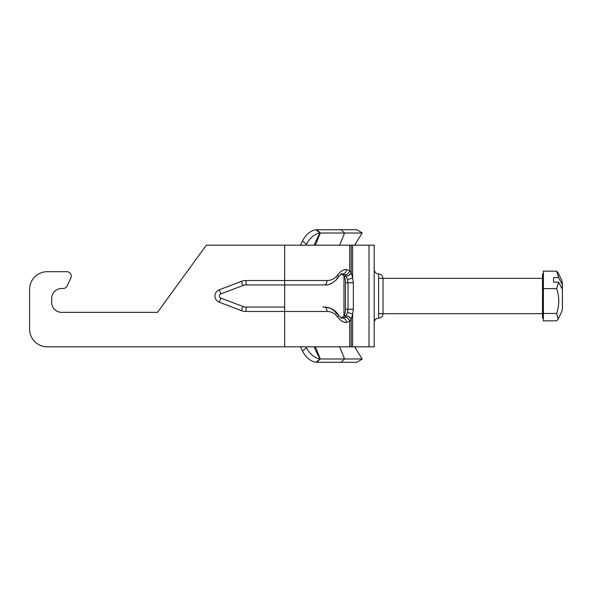 <?xml version="1.0" encoding="UTF-8"?>
<svg xmlns="http://www.w3.org/2000/svg" width="592" height="592" viewBox="0 0 592 592"><rect width="100%" height="100%" fill="white"/><g stroke="black" fill="none" stroke-linecap="round" stroke-linejoin="round"><path stroke-width="0.89" d="M300.514 346.808A15.022 11.507 -90 0 0 301.128 348.251L302.46 351.041C306.02 357.561 310.489 361.298 315.854 362.26L315.854 362.26M320.05 358.989L316.949 362.267L316.143 362.267L319.872 358.981C314.507 358.027 310.045 354.282 306.478 347.763L306.02 346.808M306.02 245.192L306.478 244.237C310.038 237.718 314.507 233.981 319.872 233.019L315.854 229.74L356.969 229.733L362.215 233.011L354.601 245.192M315.854 229.74C310.489 230.702 306.02 234.447 302.46 240.959L301.128 243.749A15.022 11.507 -90 0 0 300.514 245.192M320.05 233.011L362.215 233.011M306.478 347.763L302.46 351.041L301.128 348.251M354.601 346.808L362.215 358.989L356.969 362.267L316.949 362.267M315.425 346.808L320.316 358.989L362.215 358.989M284.671 346.808L47.271 346.808A17.671 17.671 0 0 1 29.6 329.137L29.6 289.37A17.671 17.671 0 0 1 47.271 271.698L66.844 271.698A4.418 4.418 0 0 1 70.848 277.988L67.14 285.936A4.418 4.418 0 0 1 63.137 288.489L61.627 288.489A9.938 9.938 0 0 0 51.689 298.427L51.689 302.408A9.938 9.938 0 0 0 61.627 312.347L157.524 312.347L206.319 245.192L374.196 245.192L374.196 346.808L284.671 346.808L284.671 311.466L326.991 311.466C331.409 311.54 334.946 313.383 337.603 317.001C340.333 320.59 343.256 322.425 346.387 322.507L349.717 321.16A4.418 3.441 -134.2 0 0 344.877 317.186L342.753 318.089A4.418 3.633 90 0 1 346.387 322.507A4.418 3.633 90 0 0 342.753 318.089C340.622 317.393 339.09 316.202 338.143 314.537A4.418 2.153 145.9 0 1 337.603 317.001M29.6 329.137L29.6 289.37M51.689 302.408A9.938 9.938 0 0 0 61.627 312.347M63.137 288.489L61.627 288.489A9.938 9.938 0 0 0 51.689 298.427M67.14 285.936L70.848 277.988M66.844 271.698L47.271 271.698M378.614 318.089C381.3 317.83 382.772 316.357 383.031 313.671L383.031 278.329C381.5 273.275 380.819 275.051 380.53 274.348L378.614 273.911L378.614 318.089L376.46 318.651C376.727 318.592 374.773 318.91 374.196 322.507M322.729 307.048L324.505 307.048C329.67 307.137 333.718 309.438 336.648 313.945A4.418 2.153 145.9 0 1 338.15 314.53C337.914 314.248 336.123 310.815 330.41 308.166L324.505 307.048A4.418 2.486 90 0 1 326.991 311.466M284.671 307.048L246.035 307.048A8.836 8.836 0 0 1 242.898 306.471L220.801 298.065A2.213 2.213 0 0 1 220.801 293.935L242.898 285.529A8.836 8.836 0 0 1 246.035 284.952L324.505 284.952A4.418 2.486 -90 0 0 326.991 280.534L246.035 280.534A13.253 13.253 0 0 0 241.321 281.4L219.232 289.806A6.63 6.63 0 0 0 219.232 302.194L241.321 310.6A13.253 13.253 0 0 0 246.035 311.466L284.671 311.466L284.671 284.952L324.505 284.952A4.418 2.486 -90 0 0 326.991 280.534C331.409 280.46 334.946 278.617 337.603 274.999A4.418 2.153 -145.9 0 1 338.128 277.5A4.418 2.153 -145.9 0 1 336.648 278.055M338.143 277.463C338.254 276.309 343.264 272.956 342.753 273.911L340.711 273.911L342.753 273.911A4.418 3.633 -90 0 0 346.387 269.493C343.256 269.567 340.333 271.41 337.603 274.999M340.718 273.911L342.761 273.911L344.877 274.814A4.418 3.441 -45.8 0 0 349.717 270.84L346.387 269.493M344.877 274.814L345.891 276.087C348.296 275.887 350.057 274.777 351.167 272.749L349.717 270.84L349.717 245.192M341.821 274.118L343.974 276.087L345.891 276.087A8.836 4.418 -90 0 1 345.928 276.161A4.418 2.849 -29.2 0 0 351.226 272.868A13.253 6.63 90 0 0 351.167 272.749M349.717 346.808L349.717 321.16L351.167 319.251C350.057 317.223 348.296 316.113 345.891 315.913L344.877 317.186M351.167 319.251A13.253 6.63 90 0 0 351.226 319.132A4.418 2.849 -150.8 0 0 345.928 315.839A8.836 4.418 -90 0 1 345.891 315.913L343.974 315.913L343.974 276.087A8.836 4.418 -90 0 1 345.491 282.747L345.491 309.253A8.836 4.418 -90 0 1 343.974 315.913L341.821 317.882M345.928 276.161L347.467 279.402A4.418 1.221 -16.7 0 0 352.632 277.729L351.226 272.868L351.226 245.192M351.226 346.808L351.226 319.132L352.632 314.271A4.418 1.221 -163.3 0 0 347.467 312.598L345.928 315.839M347.467 279.402L348.022 282.747L353.357 282.747L352.632 277.729L352.632 245.192M345.491 282.747L348.022 282.747L348.022 309.253L347.467 312.598M246.035 311.466L246.035 307.048A8.836 8.836 0 0 1 242.898 306.471L241.321 310.6M562.341 303.245L562.4 300.988M562.4 283.25L562.4 284.752L558.619 277.618L556.658 271.166L558.189 272.919L561.852 280.593L562.4 283.25M556.658 313.449L543.404 313.449L543.404 320.834L556.658 320.834L558.189 319.081L556.658 313.449C559.455 305.161 559.455 296.888 556.658 288.607L558.619 282.155L562.4 289.281L562.4 308.75L561.852 311.407L558.189 319.081M556.658 288.607L543.404 288.607L543.404 271.166L556.658 271.166M543.404 313.449L543.404 288.607M558.619 282.155L553.564 282.155L553.564 277.618L558.619 277.618M553.564 277.618L553.564 282.155M562.4 284.752L562.4 286.484L561.741 287.039M562.348 303.415L562.4 306.841M562.4 286.484L562.304 288.593M543.404 318.089L542.516 318.089L542.516 273.911L543.404 273.911M302.46 240.959L306.478 244.237M314.041 346.808L319.872 358.981M316.949 229.733L320.316 233.011L315.425 245.192M319.872 233.019L314.041 245.192M341.184 229.733L344.559 233.011L339.66 245.192M339.66 346.808L344.559 358.989L341.184 362.267M284.671 284.952L284.671 245.192M220.801 298.065L219.232 302.194M220.801 293.935L219.232 289.806M242.898 285.529L241.321 281.4M246.035 284.952L246.035 280.534M345.491 309.253L353.357 309.253L353.357 282.747M352.632 346.808L352.632 314.271L353.357 309.253M340.711 318.089L342.753 318.089L340.711 318.089M369.023 346.808L369.023 245.192M378.614 273.911C375.935 273.652 374.462 272.179 374.196 269.493M324.557 284.959C330.647 285.699 337.588 279.195 338.121 277.493M324.505 284.952L322.729 284.952M340.718 318.089L342.761 318.089M542.516 278.329L378.614 278.329M542.516 313.671L378.614 313.671"/></g></svg>
